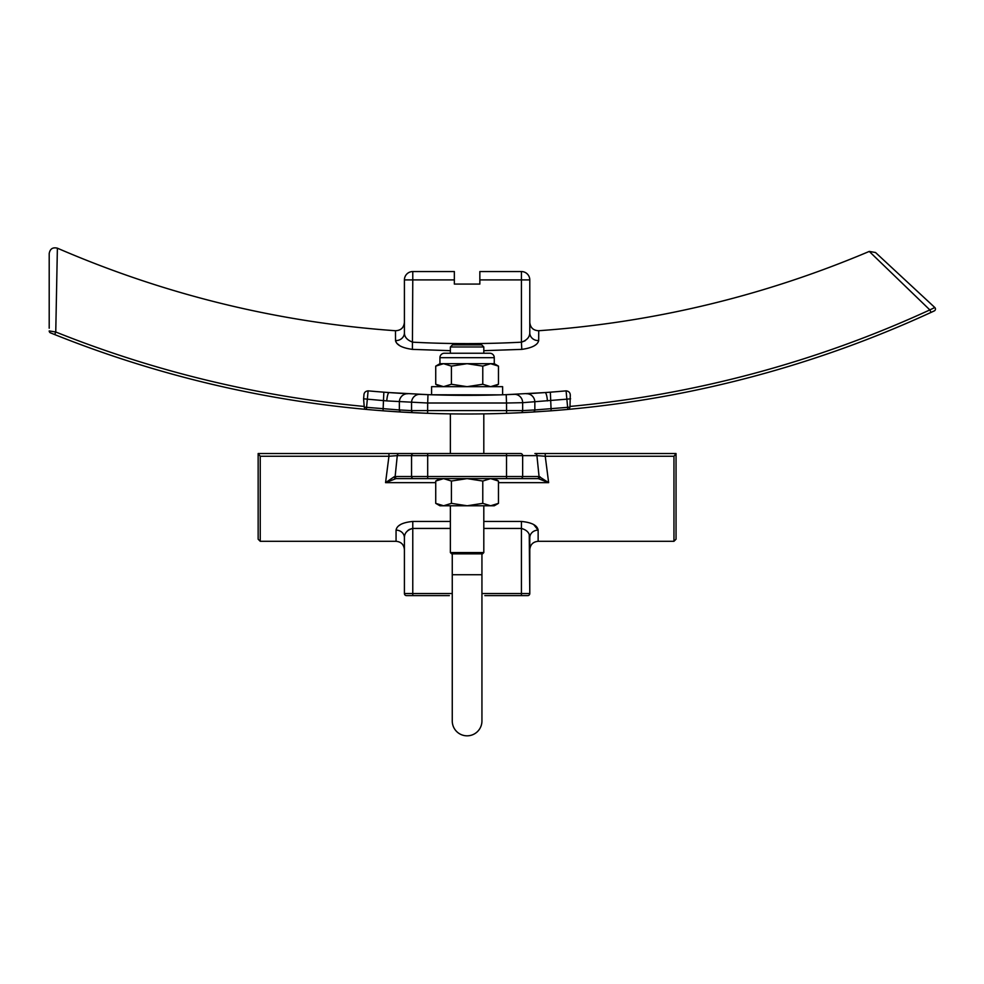 <?xml version="1.0" encoding="UTF-8"?>
<svg xmlns="http://www.w3.org/2000/svg" width="984" height="984" viewBox="0 0 984 984"><rect width="100%" height="100%" fill="white"/><g stroke="black" fill="none" stroke-linecap="round" stroke-linejoin="round"><path stroke-width="1.48" d="M489.823 353.244A4.44 4.44 0 0 1 494.263 357.684L439.934 357.684A4.44 4.44 0 0 1 444.374 353.244L489.823 353.244M452.259 553.832L452.259 720.989A14.834 14.834 0 0 0 467.092 735.823A14.834 14.834 0 0 0 481.939 720.989L481.939 553.832M500.032 394.855L502.246 394.793M500.266 394.855L431.582 394.781L431.582 386.675L502.615 386.675L502.615 394.781M547.424 400.906A8.364 1.771 85.9 0 0 545.05 392.567L550.351 392.173L551.138 410.808L532.947 412.038A1110.21 1110.21 0 0 1 506.588 413.292A1110.21 1110.21 0 0 0 532.947 412.038L551.138 410.808A1110.21 1110.21 0 0 0 567.817 409.418A1110.21 1110.21 0 0 0 569.232 409.282L567.817 409.418L567.633 407.339L534.841 409.959L534.841 402.099A8.364 8.069 -93.1 0 0 526.317 393.748A1091.576 1091.576 0 0 0 545.05 392.567L506.207 394.658A1091.576 1091.576 0 0 0 514.226 394.338A8.364 8.069 87.5 0 1 522.652 402.69L566.858 399.16L567.633 407.339L569.921 407.118L569.232 409.282A1110.21 1110.21 0 0 1 567.817 409.418L569.232 409.282L569.994 406.441A1107.455 1107.455 0 0 0 929.855 309.911L934.8 307.5L875.526 252.519L869.253 251.412L875.514 252.519M470.266 395.347L483.808 395.027M450.377 395.027L449.344 395.211M467.092 395.359C444.178 395.199 444.178 395.199 467.092 395.359A1091.576 1091.576 0 0 1 427.991 394.658L389.147 392.567A8.364 1.771 94.1 0 0 386.773 400.906L427.683 403.009L427.991 394.658A1091.576 1091.576 0 0 1 419.971 394.338A8.364 8.069 -87.5 0 0 411.546 402.69L411.546 410.611L522.652 410.611L522.652 402.69L506.514 403.009L506.207 394.658A1091.576 1091.576 0 0 1 467.092 395.359A1091.576 1091.576 0 0 0 506.207 394.658M450.377 453.538L450.377 413.87L449.344 413.846L454.534 413.92M460.795 413.981L462.837 413.981M484.854 413.846L483.808 413.87L483.808 453.538M494.263 357.684L494.263 363.686L439.934 363.686L439.934 357.684M450.377 346.971L452.468 344.88L481.729 344.88L483.808 346.971L450.377 346.971L450.377 353.244M483.808 346.971L483.808 353.244M494.263 478.618L498.47 481.041L490.622 478.618L498.47 481.041L498.47 503.353L490.622 505.776L494.263 505.776L498.47 503.353M449.344 595.627L406.503 595.627A2.091 2.091 0 0 1 404.412 593.537L404.412 549.65C403.92 544.582 401.128 541.79 396.06 541.298L396.06 530.13C396.884 525.345 402.456 522.455 412.776 521.446L450.377 521.446M443.575 478.618L435.728 481.041L443.575 478.618L451.41 481.041L451.41 503.353L443.575 505.776L439.934 505.776L435.728 503.353L443.575 505.776L490.622 505.776L482.775 503.353L482.775 481.041L490.622 478.618M450.377 505.776L450.377 552.577L483.808 552.577L483.808 505.776M450.377 552.577L451.631 553.832L482.566 553.832L483.808 552.577M451.41 503.353L467.092 505.776L482.775 503.353M521.422 595.627L527.695 595.627A2.091 2.091 0 0 0 529.786 593.537L529.786 537.719C529.786 553.549 529.786 553.549 529.786 537.719C529.81 533.144 527.03 530.044 521.422 528.433L521.422 595.627L484.854 595.627M439.934 478.618L435.728 481.041L435.728 503.353M451.41 481.041L467.092 478.618L482.775 481.041M395.962 478.618A2.091 1.833 -90 0 1 394.154 476.785L385.556 482.652L395.962 478.618L538.236 478.618L548.641 482.652L539.06 476.527A2.091 2.017 90 0 1 537.043 478.618M529.244 534.792L529.786 593.537A2.091 2.091 0 0 1 527.695 595.627M483.808 528.433L521.655 528.445M406.453 532.012L408.151 530.216M409.061 529.564L412.394 528.445M404.412 593.537L412.776 593.537L412.776 528.433C407.216 529.982 404.424 533.082 404.412 537.719C404.412 553.549 404.412 553.549 404.412 537.719L404.412 593.537A2.091 2.091 0 0 0 406.503 595.627M397.155 478.618A2.091 2.017 -90 0 1 395.137 476.527L394.154 476.785M483.808 521.446L521.422 521.446C531.754 522.467 537.326 525.358 538.137 530.13A8.364 7.589 -0 0 0 529.786 537.719M545.247 453.538L534.902 453.538A2.091 2.017 90 0 1 536.92 455.629L545.247 456.256L545.247 453.538L676.045 453.538L676.045 539.207L676.045 453.624L673.954 456.256L673.954 541.298L538.137 541.298L538.137 530.13L533.722 524.583M400.476 524.583L398.655 525.862M404.412 537.719A8.364 7.589 -0 0 0 396.06 530.13M538.236 478.618A2.091 1.833 -90 0 0 540.044 476.785M520.634 478.618A2.091 2.017 -90 0 0 522.652 476.527L522.652 455.629A2.091 2.017 -90 0 0 520.634 453.538L258.152 453.538L260.243 456.256L260.243 541.298L258.152 539.207M435.728 482.652L385.556 482.652L388.951 456.256L397.278 455.629A2.091 2.017 -90 0 1 399.295 453.538L427.683 453.538L399.295 453.538M258.152 453.624L258.152 539.207L258.152 453.624M676.045 494.423L676.045 495.899M673.954 456.256L545.247 456.256L548.641 482.652L498.47 482.652M260.243 456.256L388.951 456.256L388.951 453.538M443.575 363.686L435.728 366.122L443.575 363.686L451.41 366.122L451.41 384.252L443.575 386.675L435.728 384.252L435.728 366.122L439.934 363.686M494.263 386.675L498.47 384.252L490.622 386.675L498.47 384.252L498.47 366.122L490.622 363.686L482.775 366.122L467.092 363.686L451.41 366.122M437.277 385.064L443.575 386.675M482.775 366.122L482.775 384.252L467.092 386.675L451.41 384.252M490.622 386.675L482.775 384.252M529.786 279.899L521.422 279.899L521.422 271.547A8.364 8.364 0 0 1 529.786 279.899L529.786 332.85L529.786 279.899A8.364 8.364 0 0 0 521.422 271.547L479.848 271.547L479.848 284.081L454.35 284.081L454.35 271.547L412.776 271.547A8.364 8.364 0 0 0 404.412 279.899L404.412 332.85L404.412 279.899L412.776 279.899L412.776 271.547M934.037 311.03L933.484 311.276A1110.21 1110.21 0 0 1 931.012 312.42L934.259 310.919A2.091 2.091 0 0 0 934.8 307.5M405.334 393.612A1091.576 1091.576 0 0 0 407.88 393.748A8.364 8.069 -86.9 0 0 399.356 402.099L399.356 409.959L411.546 410.611A2.091 2.017 -87.2 0 0 413.464 412.702A1110.21 1110.21 0 0 1 383.047 410.808L401.251 412.038L383.047 410.808A1110.21 1110.21 0 0 0 427.609 413.292L401.251 412.038A2.091 2.017 -86.6 0 1 399.356 409.959L366.565 407.339L367.339 399.16L386.773 400.906M366.38 409.418A1110.21 1110.21 0 0 1 364.966 409.282A1110.21 1110.21 0 0 0 366.38 409.418L366.565 407.339L364.277 407.118L364.966 409.282L366.38 409.418A1110.21 1110.21 0 0 0 383.047 410.808L383.846 392.173L389.147 392.567A1091.576 1091.576 0 0 0 403.059 393.477M506.588 413.292L520.733 412.702L506.588 413.292A1110.21 1110.21 0 0 1 427.609 413.292L427.683 403.009L506.514 403.009L506.588 413.292M933.484 311.276L931.012 312.42A1110.21 1110.21 0 0 0 933.484 311.276M525.099 340.796L521.422 342.186C526.907 340.255 529.699 337.131 529.786 332.85L529.786 322.395L529.786 332.85A8.364 7.724 180 0 0 538.678 340.55C537.731 344.99 532.098 347.93 521.803 349.382L483.808 350.673M479.848 279.899L521.422 279.899L521.422 342.186C485.21 344.08 448.987 344.08 412.776 342.186C407.228 340.181 404.436 337.069 404.412 332.85A8.364 7.724 -0 0 1 395.519 340.55L395.47 330.735C278.091 322.383 165.398 294.868 57.38 248.177C52.755 247.058 50.024 248.854 49.2 253.54L49.2 328.213M50.799 332.986A1110.21 1110.21 0 0 0 54.723 334.572L55.756 332.002A1107.455 1107.455 0 0 0 364.203 406.441L364.277 407.118M532.947 412.038L520.733 412.702A2.091 2.017 -92.8 0 0 522.652 410.611L534.841 409.959A2.091 2.017 -93.4 0 1 532.947 412.038M49.2 253.54C50.024 248.854 52.755 247.058 57.38 248.177L55.756 332.002L49.2 330.932A2.091 2.091 0 0 0 50.504 332.875L54.723 334.572A1110.21 1110.21 0 0 0 364.966 409.282A1110.21 1110.21 0 0 1 54.723 334.572M931.012 312.42A1110.21 1110.21 0 0 1 569.232 409.282A1110.21 1110.21 0 0 0 931.012 312.42L929.855 309.911L869.253 251.424C763.473 296.159 653.29 322.604 538.728 330.722L538.678 340.55M404.412 332.85L404.412 322.395C403.821 327.733 400.845 330.513 395.47 330.722C400.845 330.513 403.821 327.733 404.412 322.383M404.289 323.834L404.387 322.998M395.556 340.981L396.835 343.318M396.847 343.342L399.947 345.814M534.127 345.876L535.837 344.732M467.092 413.993C490.02 413.833 490.02 413.833 467.092 413.993M434.165 394.855L431.582 394.781M550.351 392.173A1091.576 1091.576 0 0 0 566.083 390.857C568.85 391.177 570.253 392.665 570.277 395.347L569.994 406.441M521.422 342.186L521.803 349.382M450.377 350.673L412.394 349.382C402.099 347.942 396.478 345.003 395.519 340.55M454.35 279.899L412.776 279.899L412.394 349.382M364.203 406.441L363.588 398.803L367.339 399.16L368.114 390.857A1091.576 1091.576 0 0 0 383.846 392.173M363.92 395.347L363.588 398.803L363.92 395.347C363.945 392.665 365.347 391.177 368.114 390.857M452.259 574.73L481.939 574.73M452.259 593.537L412.776 593.537L412.776 595.627M529.786 593.537L481.939 593.537M450.377 528.433L412.776 528.433L412.776 521.446M506.514 478.618L506.514 476.527L539.06 476.527L536.92 455.629L506.514 455.629L506.514 453.538M427.683 478.618L427.683 476.527L506.514 476.527L506.514 455.629L427.683 455.629L427.683 453.538M413.563 478.618A2.091 2.017 -90 0 1 411.546 476.527L427.683 476.527L427.683 455.629L411.546 455.629A2.091 2.017 -90 0 1 413.563 453.538M395.137 476.527L411.546 476.527L411.546 455.629L397.278 455.629L395.137 476.527M521.422 528.433L521.422 521.446M566.083 390.857L566.858 399.16L570.597 398.803M538.137 541.298C533.07 541.79 530.278 544.582 529.786 549.65M673.954 541.298L676.045 539.207M396.06 541.298L260.243 541.298M494.263 363.686L498.47 366.122M439.934 386.675L435.728 384.252M538.728 330.722C533.353 330.513 530.364 327.733 529.786 322.383"/></g></svg>

